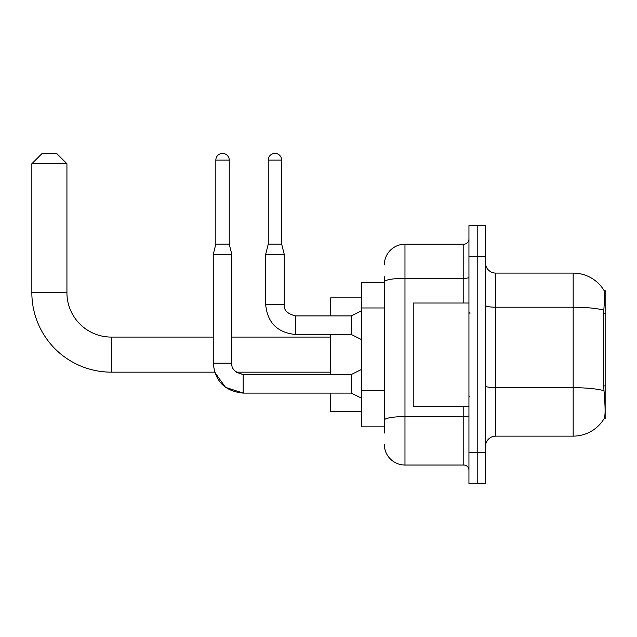 <?xml version="1.0" encoding="UTF-8"?>
<svg xmlns="http://www.w3.org/2000/svg" width="637" height="637" viewBox="0 0 637 637"><rect width="100%" height="100%" fill="white"/><g stroke="black" fill="none" stroke-linecap="round" stroke-linejoin="round"><path stroke-width="0.96" d="M605.15 385.895L603.653 385.895L604.314 394.86C605.357 407.784 605.357 415.587 604.314 418.286L605.15 418.589L605.15 290.639L604.21 290.767A36.118 36.118 0 0 0 573.165 273.098A36.118 36.118 0 0 1 604.139 290.639A36.118 36.118 0 0 0 573.165 273.098L495.769 273.098A10.319 10.319 0 0 1 485.458 262.778A10.319 10.319 0 0 0 495.769 273.098L495.769 436.13A10.319 10.319 0 0 0 485.458 446.449M384.334 301.771L384.334 276.195L384.334 282.382L361.633 282.382L361.633 426.846L384.334 426.846M604.314 418.286A36.118 36.118 0 0 1 573.165 436.13L495.769 436.13M477.201 452.644L477.201 483.594L485.458 483.594L485.458 452.644L477.201 452.644L477.201 483.594L468.943 483.594L468.943 452.644L477.201 452.644L477.201 256.592L477.201 452.644M468.943 452.644L468.943 225.633L477.201 225.633L477.201 256.592L477.201 225.633L485.458 225.633L485.458 452.644M603.653 385.895L603.804 310.155C604.696 298.936 604.832 292.471 604.21 290.767A36.118 36.118 0 0 0 573.165 273.098L573.165 307.209L495.769 307.209A10.319 1.792 0 0 1 485.458 305.41M384.334 433.033L384.334 276.195M384.334 264.841A20.639 20.639 0 0 1 404.973 244.21L404.973 465.026L463.784 465.026L463.784 406.207M404.973 244.21L463.784 244.21A5.16 5.16 0 0 0 468.943 239.05M384.334 423.748L384.334 396.708M468.943 470.186A5.16 5.16 0 0 0 463.784 465.026M404.973 465.026A20.639 20.639 0 0 1 384.334 444.387M468.943 303.021L413.222 303.021L413.222 406.207L468.943 406.207M215.832 160.11L229.24 160.11A6.704 6.704 0 0 0 222.536 153.406A6.704 6.704 0 0 0 215.832 160.11L215.832 244.106L213.252 254.418L213.252 363.178C215.043 381.332 225.02 391.309 243.175 393.101L225.53 387.352L214.629 372.159L225.53 387.352L243.175 393.101L225.53 387.352L214.629 372.159L111.3 372.159A79.45 79.45 0 0 1 31.85 292.702L31.85 163.725L42.169 153.406L56.613 153.406L66.933 163.725L31.85 163.725M111.3 372.159L111.3 337.077A44.367 44.367 0 0 1 66.933 292.702L66.933 163.725M330.675 334.497L330.675 374.532M330.675 393.101L330.675 411.367L361.633 411.367M361.633 297.861L330.675 297.861L330.675 315.92M361.633 398.26L351.313 393.101L351.313 374.532L361.633 369.372M351.313 393.101L243.175 393.101C225.02 391.309 215.043 381.332 213.252 363.178L231.82 363.178L231.82 254.418L213.252 254.418M215.832 244.106L229.24 244.106L231.82 254.418M229.24 160.11L229.24 244.106M281.665 244.106L268.249 244.106L268.249 160.11A6.704 6.704 0 0 1 274.953 153.406A6.704 6.704 0 0 1 281.665 160.11L281.665 244.106L284.245 254.418L284.245 304.574C283.616 310.076 287.398 313.858 295.592 315.92L295.592 315.936M361.633 339.656L351.313 334.497L351.313 315.92L361.633 310.76M351.313 334.497L295.592 334.497C277.437 332.697 267.46 322.728 265.669 304.574C267.46 322.728 277.437 332.697 295.592 334.497C277.437 332.697 267.46 322.728 265.669 304.574C267.46 322.728 277.437 332.697 295.592 334.497L295.592 315.92C287.398 313.858 283.616 310.076 284.245 304.574L265.685 304.574L265.669 254.418L284.245 254.418M605.15 313.659L603.653 313.659M384.334 307.966L361.633 307.966M384.334 390.513L361.633 390.513M573.165 436.13L573.165 307.209A36.118 6.274 180 0 1 603.804 310.155M603.916 390.672A36.118 6.274 180 0 0 573.165 387.694L495.769 387.694A10.319 1.792 0 0 1 485.458 385.895M485.458 256.592L468.943 256.592M468.943 415.69A5.16 0.9 0 0 1 463.784 416.582L404.973 416.582A20.639 3.583 180 0 0 384.334 420.165M384.334 281.896A20.639 3.583 180 0 1 404.973 278.313L463.784 278.313L463.784 244.21M463.784 303.021L463.784 278.313A5.16 0.9 0 0 0 468.943 277.413M31.85 292.702L66.933 292.702M213.252 363.178C215.043 381.332 225.02 391.309 243.175 393.101L243.175 374.548M268.249 160.11L281.665 160.11M469.979 313.34L468.943 312.305M469.979 395.888L468.943 396.923M330.675 372.159L236.231 372.159L243.175 374.532C234.981 372.47 231.199 368.688 231.82 363.178C231.199 368.688 234.981 372.47 243.175 374.532C234.981 372.47 231.199 368.688 231.82 363.178M330.675 337.077L231.82 337.077M213.252 337.077L111.3 337.077M351.313 374.532L243.175 374.532M295.592 315.92C287.398 313.858 283.616 310.076 284.245 304.574C283.616 310.076 287.398 313.858 295.592 315.92L351.313 315.92M268.249 244.106L265.669 254.418"/></g></svg>
